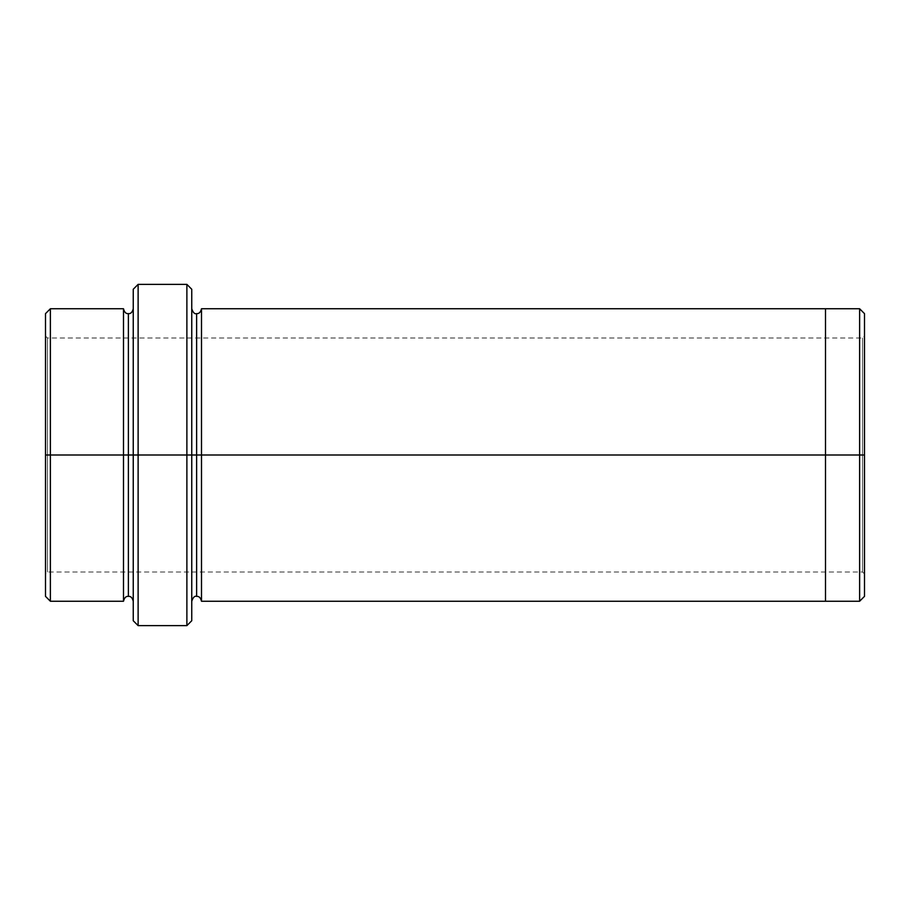 <?xml version="1.0" encoding="UTF-8"?>
<svg xmlns="http://www.w3.org/2000/svg" width="910" height="910" viewBox="0 0 910 910"><rect width="100%" height="100%" fill="white"/><g stroke="black" fill="none" stroke-linecap="round" stroke-linejoin="round"><path stroke-width="0.68" stroke-dasharray="4.55 3.41" d="M825.495 572.003L825.495 455L864.5 455L864.5 336.052L864.5 596.368L864.5 455L862.555 455L862.555 572.003L862.555 455L862.555 572.003L862.555 455L864.5 455L864.5 573.948L864.5 455L864.5 573.948L864.5 455L862.555 455L862.555 572.003L862.555 455L862.555 572.003L862.555 455L47.445 455L47.445 572.003L47.445 455L47.445 572.003L47.445 455L45.5 455L45.5 573.948L45.5 455L45.5 573.948L45.5 455L47.445 455L47.445 572.003L47.445 455L47.445 572.003L47.445 455L862.555 455L862.555 337.997L862.555 455L862.555 337.997L862.555 455L47.445 455L862.555 455L862.555 337.997L862.555 455L862.555 337.997L862.555 455L864.5 455L864.5 313.632L864.5 455L859.62 455L859.62 308.752L859.62 455L859.62 308.752L859.62 455L825.495 455L825.495 308.752L825.495 455L825.495 308.752L825.495 455L201.497 455L201.497 601.248L201.497 308.752L201.497 455L825.495 455L825.495 601.248L825.495 337.997M133.247 455L133.247 620.745L133.247 289.255L133.247 455L128.378 455L128.378 313.632L128.378 596.368L128.378 455L128.378 596.368L128.378 455L123.498 455L128.378 455L128.378 313.632L128.378 455L138.127 455L138.127 625.625L138.127 284.375L138.127 455L186.88 455L186.88 284.375L186.88 455L186.88 284.375L186.88 455L191.748 455L191.748 601.248L191.748 308.752L191.748 620.745L191.748 308.752L191.748 455L191.748 308.752L191.748 455L196.628 455L196.628 313.62L196.628 455L191.748 455L191.748 289.255L191.748 455L138.127 455L138.127 284.375L138.127 455L133.247 455L133.247 289.255L133.247 601.248M45.5 455L45.5 336.052L45.5 455L45.5 336.052L45.5 455L47.445 455L47.445 337.997L47.445 455L47.445 337.997L47.445 455L45.5 455L45.5 596.368L45.5 313.632L45.5 455L50.38 455L50.38 601.248L50.38 308.752L50.38 455L123.498 455L123.498 308.752L123.498 601.248L123.498 308.752L123.498 455L50.38 455L50.38 308.752L50.38 455L45.5 455L45.5 313.632L45.5 573.948L47.445 572.003L862.555 572.003L864.5 573.948M196.628 455L196.628 596.38L196.628 455L196.628 596.38L196.628 455L201.497 455L201.497 601.248L201.497 308.752L201.497 455L196.628 455L196.628 313.62L196.628 455M191.748 455L191.748 308.752M825.495 455L825.495 601.248L825.495 455M859.62 455L859.62 601.248L859.62 455M864.5 455L864.5 596.368L864.5 336.052L862.555 337.997L47.445 337.997L45.5 336.052M123.498 455L123.498 601.248L123.498 455M186.88 455L186.88 625.625L186.88 455M50.38 455L50.38 601.248L50.38 455M138.127 455L138.127 625.625L138.127 455M47.445 455L47.445 337.997L47.445 455"/><path stroke-width="1.36" d="M133.247 455L133.247 289.255L133.247 455L138.127 455L138.127 284.375L138.127 455L138.127 284.375L138.127 455L186.88 455L186.88 284.375L186.88 455L191.748 455L191.748 289.255L191.748 455L196.628 455L196.628 313.62L196.628 596.38L196.628 455L191.748 455L191.748 289.255L191.748 620.745L191.748 455L186.88 455L186.88 284.375L186.88 625.625L186.88 455L138.127 455L138.127 625.625L138.127 455L128.378 455L128.378 313.632L128.378 596.368L128.378 455L123.498 455L128.378 455L128.378 596.368L128.378 313.632L128.378 455L133.247 455L133.247 620.745L133.247 455M864.5 455L864.5 313.632L864.5 596.368L864.5 455L859.62 455L859.62 308.752L859.62 455L864.5 455M45.5 455L45.5 313.632L45.5 455L50.38 455L50.38 308.752L50.38 455L50.38 308.752L50.38 455L123.498 455L123.498 308.752L123.498 601.248L123.498 308.752L123.498 601.248L123.498 455L50.38 455L50.38 601.248L50.38 455L45.5 455L45.5 596.368L45.5 455M196.628 455L196.628 313.62L196.628 455L201.497 455L201.497 601.248L201.497 455L196.628 455M859.62 455L859.62 601.248L859.62 455L825.495 455L825.495 308.752L825.495 455L859.62 455L859.62 601.248L859.62 455M825.495 455L825.495 601.248L825.495 455L201.497 455L201.497 308.752L201.497 455L825.495 455L825.495 308.752L825.495 601.248L825.495 455M201.497 455L201.497 601.248L201.497 455M50.38 455L50.38 601.248L50.38 455M186.88 455L186.88 625.625L186.88 455M138.127 455L138.127 625.625L138.127 455M133.247 289.255L138.127 284.375L186.88 284.375L191.748 289.255M864.5 313.632L859.62 308.752L201.497 308.752C200.621 312.266 198.994 313.882 196.628 313.62C194.706 314.303 193.079 312.676 191.748 308.752M45.5 313.632L50.38 308.752L123.498 308.752C124.386 312.266 126.001 313.893 128.378 313.632C130.744 313.893 132.371 312.266 133.247 308.752M133.247 601.248C132.371 597.734 130.744 596.107 128.378 596.368C126.001 596.107 124.386 597.734 123.498 601.248L50.38 601.248L45.5 596.368M864.5 596.368L859.62 601.248L201.497 601.248C200.621 597.734 198.994 596.118 196.628 596.38C194.706 595.697 193.079 597.324 191.748 601.248M191.748 620.745L186.88 625.625L138.127 625.625L133.247 620.745"/></g></svg>
